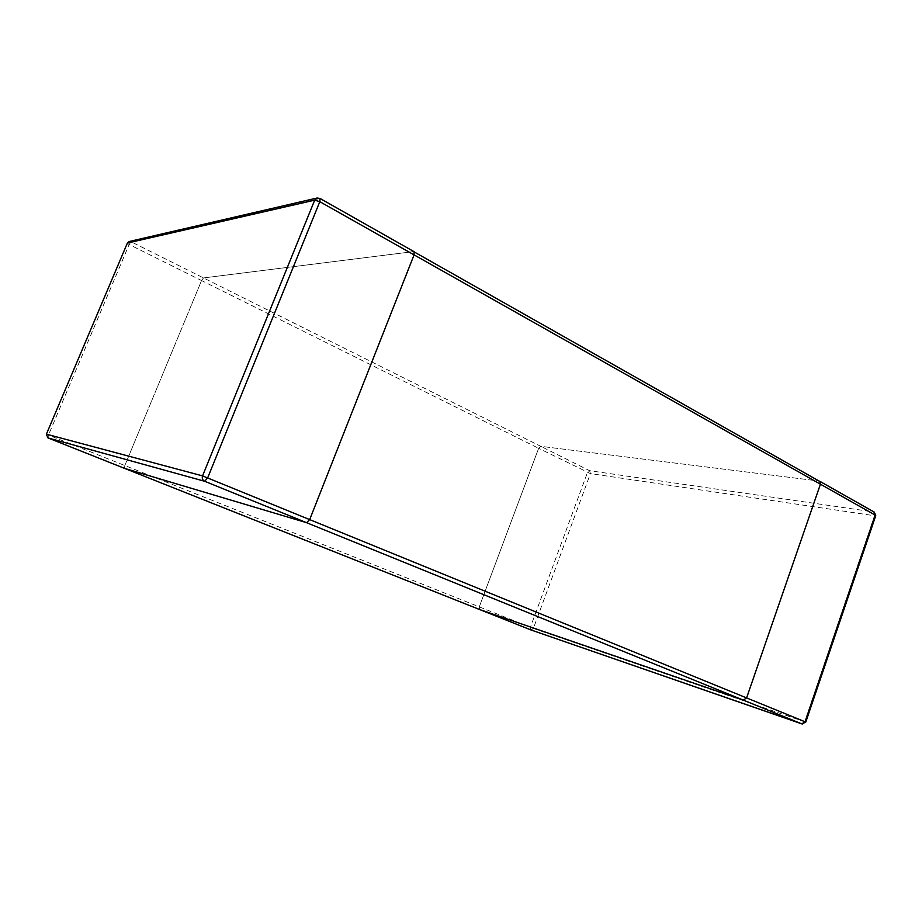 <?xml version="1.0" encoding="UTF-8"?>
<svg xmlns="http://www.w3.org/2000/svg" width="922" height="922" viewBox="0 0 922 922"><rect width="100%" height="100%" fill="white"/><g stroke="black" fill="none" stroke-linecap="round" stroke-linejoin="round"><path stroke-width="0.69" stroke-dasharray="4.61 3.46" d="M320.015 198.449L131.074 241.76L129.161 244.514L201.549 280.542L124.816 465.541L124.516 468.353L124.816 465.541L201.549 280.542L203.52 277.937L413.586 251.591L203.52 277.937L201.549 280.542L538.655 448.299L479.244 606.918L479.59 609.523M530.784 629.876L530.357 627.306L587.429 472.571L589.561 470.681L540.776 446.317L538.655 448.299L540.776 446.317L819.07 481.042L540.776 446.317L131.074 241.76L129.195 241.518M819.704 481.249L414.07 251.683M479.624 609.546L479.244 606.918L538.655 448.299L590.426 473.585L874.586 515.744L804.722 721.788L533.365 628.435L590.426 473.585L589.561 470.681L873.71 511.952L819.07 481.042M530.98 629.945L533.365 628.435L48.44 435.08L47.967 437.915M127.305 243.258L129.161 244.514L48.44 435.08L46.388 434.204M319.588 198.403L413.586 251.591M875.75 515.663L874.586 515.744L873.71 511.952L874.356 512.171M802.394 723.989L804.722 721.788L805.77 722.11"/><path stroke-width="1.38" d="M47.967 437.915L124.528 468.364L306.611 522.693L309.734 519.466L306.611 522.693L743.328 700.121L746.601 697.908L743.328 700.121L479.624 609.546L124.551 468.364L306.611 522.693L204.672 481.272L207.692 477.792L319.807 201.688L414.082 254.887L309.734 519.466L414.082 254.887L414.07 251.683L414.082 254.887L820.43 484.2L746.601 697.908L820.43 484.2L819.704 481.249L820.43 484.2L875.139 515.075L805.056 721.776L202.552 475.89L314.69 200.155L127.397 243.039L46.4 434.17L202.552 475.89C201.826 478.334 202.529 480.132 204.672 481.272L48.002 437.927L479.59 609.523M413.586 251.591L819.07 481.042M530.98 629.945L801.875 723.908L805.77 722.11L805.056 721.776L801.794 723.874L743.328 700.121L479.659 609.557L530.784 629.876M127.397 243.039L129.195 241.518L127.397 243.039M127.305 243.258L46.388 434.204M47.979 437.927L46.319 434.158L47.979 437.927M319.588 198.403L317.099 198.011L314.69 200.155L319.807 201.688L320.015 198.449L414.07 251.683M874.356 512.171L875.75 515.663L874.356 512.171L819.704 481.249M479.624 609.546L530.911 629.933L802.394 723.989M129.195 241.518L317.099 198.011L320.015 198.449M805.77 722.11L875.75 515.663"/></g></svg>
